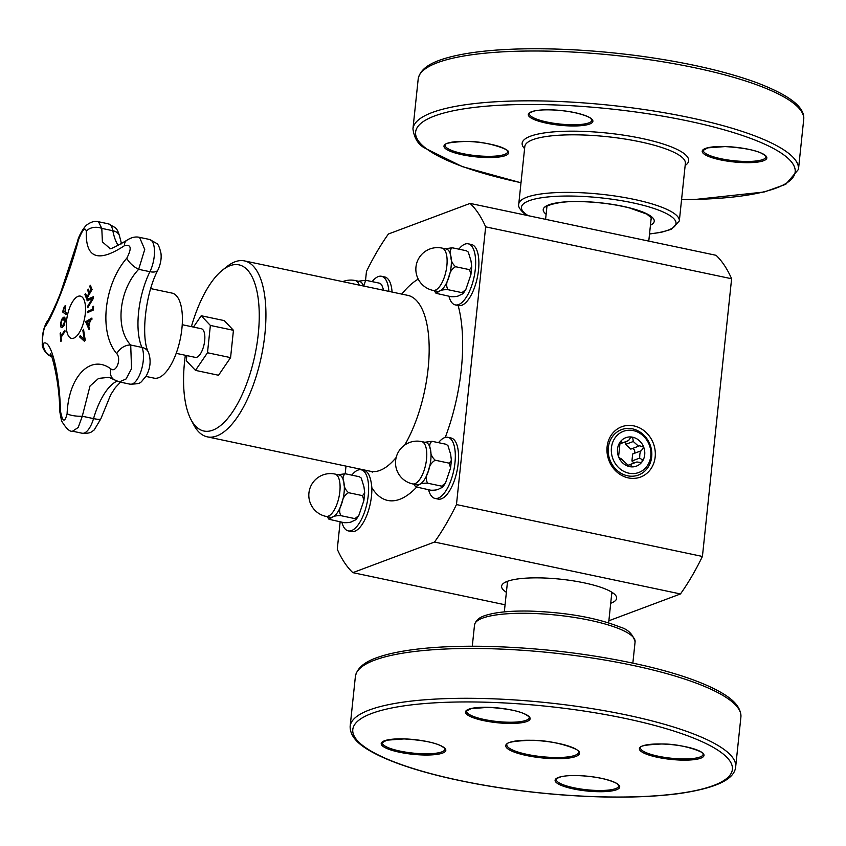 <?xml version="1.0" encoding="UTF-8"?>
<svg xmlns="http://www.w3.org/2000/svg" width="846" height="846" viewBox="0 0 846 846"><rect width="100%" height="100%" fill="white"/><g stroke="black" fill="none" stroke-linecap="round" stroke-linejoin="round"><path stroke-width="1.27" d="M193.47 327.074L201.211 315.748L210.368 325.435L207.492 352.75L195.468 370.379L186.3 360.692L186.839 355.595M182.239 324.705L201.359 328.745A14.636 5.911 101.9 0 1 204.119 344.28A14.636 5.911 101.9 0 1 195.31 357.382L176.19 353.353M150.736 288.602L172.024 293.097A43.463 17.544 101.9 0 1 181.203 333.884A43.463 17.544 101.9 0 1 158.625 377.707A43.463 17.544 101.9 0 1 154.078 378.141L145.956 376.428M89.084 329.422A399.344 205.282 -152.8 0 1 85.753 321.755A399.333 145.618 2 0 1 91.907 318.117M88.333 325.636L88.428 325.647A398.159 362.691 -65 0 1 89.676 320.666L89.581 320.645A399.386 149.435 -178.3 0 0 86.927 322.284A399.386 208.454 27.6 0 0 88.333 325.636A398.265 362.786 -65 0 1 89.581 320.645M91.918 319.365A399.386 148.156 -178.2 0 0 90.353 320.285A398.149 362.68 115 0 0 88.798 326.514A399.386 207.788 27.5 0 0 89.644 328.449A398.149 296.735 162.4 0 0 89.042 329.496A399.439 205.335 -152.8 0 1 85.668 321.734A399.439 145.66 2 0 1 91.907 318.054A398.149 330.902 53.2 0 0 91.918 319.365M62.318 327.529L60.806 326.947L60.616 323.489L61.599 319.46L63.418 317.261L64.952 317.853L65.142 321.311L64.148 325.34L62.318 327.529L60.806 326.947L60.701 323.51L61.684 319.481L64.243 317.123M62.414 327.55L60.891 326.968M63.228 318.868L61.821 320.454L61.102 323.235L61.272 325.604L62.477 325.922C63.239 326.048 63.958 324.589 64.624 321.543L63.228 318.868L63.968 318.741M61.272 325.604L62.562 325.932L61.356 325.615L62.562 325.932L64.719 321.565C64.73 319.016 64.254 318.128 63.313 318.889M63.503 317.282L64.952 317.853M89.549 292.293A399.619 313.232 -21.9 0 1 91.051 289.744A397.99 187.823 -154.4 0 1 89.697 286.339A399.608 313.21 -21.9 0 1 90.353 285.239A397.863 187.759 25.6 0 0 92.087 289.554A399.608 313.221 158.1 0 0 86.673 298.913A398.804 188.214 -154.4 0 1 84.938 294.588A399.608 313.21 -21.9 0 1 85.562 293.477A398.72 188.172 25.6 0 0 86.916 296.883A399.619 313.232 -21.9 0 1 88.904 293.403A398.392 188.013 -154.4 0 1 87.635 290.231A399.608 313.221 -21.9 0 1 88.28 289.131A398.276 187.96 25.6 0 0 89.549 292.293L89.634 292.314A399.524 313.147 -21.9 0 1 91.135 289.755A397.884 187.78 -154.4 0 1 89.782 286.36A399.502 313.136 -21.9 0 1 90.395 285.345M86.916 296.883L87.001 296.904A399.524 313.147 -21.9 0 1 88.989 293.425A398.286 187.971 -154.4 0 1 87.73 290.252A399.513 313.136 -21.9 0 1 88.322 289.226M86.715 298.828A398.709 188.161 -154.4 0 1 85.023 294.609A399.502 313.136 -21.9 0 1 85.605 293.583M60.986 341.34A397.757 287.852 -140.5 0 1 60.246 333.525A399.502 223.63 -5.4 0 1 60.669 332.869M60.161 333.514A399.598 223.682 -5.4 0 1 60.658 332.732A397.99 288.021 39.5 0 0 60.954 336.042A399.629 223.704 -5.4 0 1 64.856 330.257A398.804 288.613 39.5 0 0 64.983 331.569A399.629 223.704 174.6 0 0 61.081 337.353A397.99 288.021 39.5 0 0 61.42 340.684A399.598 223.682 174.6 0 0 60.912 341.456A397.863 287.926 -140.5 0 1 60.161 333.514L60.246 333.525M60.954 336.042L61.039 336.063A399.524 223.651 -5.4 0 1 64.867 330.384M87.191 300.806A398.709 288.877 -140.5 0 1 87.085 299.526A399.312 115.722 4.2 0 1 93.388 296.809M87.836 307.627A398.709 288.877 -140.5 0 1 87.709 306.368A399.375 302.879 -19 0 1 92.489 298.49L92.404 298.469A399.46 118.588 -176 0 0 87.106 300.838A398.804 288.951 -140.5 0 1 86.99 299.505A399.407 115.754 4.2 0 1 93.398 296.745A397.863 288.253 39.5 0 0 93.536 298.162A399.418 304.941 160.5 0 0 87.762 307.754A398.804 288.951 -140.5 0 1 87.614 306.347A399.471 302.963 -19 0 1 92.404 298.469M62.636 311.973A397.863 359.783 -57.2 0 1 63.418 309.097L64.465 306.263L65.65 305.512L65.523 310.778A398.498 360.364 122.8 0 0 65.174 312.058A399.619 55.519 15.5 0 0 66.496 313.041A398.804 360.65 122.8 0 0 66.083 314.553A399.619 55.519 -164.5 0 1 62.636 311.973L62.72 311.984A397.757 359.698 -57.2 0 1 63.503 309.107L64.55 306.273L65.734 305.533M66.094 314.522A399.513 55.508 -164.5 0 1 62.72 311.984M64.465 307.542L65.301 307.119L64.56 307.553L65.301 307.119L65.628 308.156L65.216 307.109L64.465 307.542L63.767 309.477A397.99 359.899 122.8 0 0 63.429 310.736A399.619 55.519 15.5 0 0 64.782 311.772L64.867 311.783A398.297 360.185 -57.2 0 1 65.153 310.746L65.628 308.156M64.782 311.772A398.392 360.269 -57.2 0 1 65.068 310.725L65.533 308.134M87.392 312.734A398.709 343.783 -119.4 0 1 87.466 311.603A399.524 122.247 3.8 0 1 92.849 309.139A397.895 343.074 -119.4 0 1 93.018 306.612A399.524 122.247 3.8 0 1 93.589 306.368M92.764 309.118A397.99 343.169 -119.4 0 1 92.933 306.601A399.619 122.279 3.8 0 1 93.589 306.305A397.874 343.064 60.6 0 0 93.346 310.017A399.619 122.279 -176.2 0 0 87.297 312.777A398.804 343.867 -119.4 0 1 87.371 311.582A399.629 122.279 3.8 0 1 92.764 309.118L92.849 309.139M82.876 330.511A398.804 301.44 -18.7 0 1 83.532 329.284A399.407 293.625 40.5 0 0 85.234 340.06A397.863 300.721 161.3 0 0 84.558 341.372A399.418 96.888 -161.8 0 1 79.598 336.888A398.804 301.44 -18.7 0 1 80.254 335.598A399.471 100.399 18.5 0 0 84.314 339.394A399.46 291.881 -139.9 0 1 82.876 330.511L82.961 330.532A398.709 301.366 -18.7 0 1 83.553 329.432M84.579 341.329A399.323 96.867 -161.8 0 1 79.683 336.909A398.709 301.366 -18.7 0 1 80.317 335.661M84.314 339.394L84.399 339.415A399.365 291.807 -139.9 0 1 82.961 330.532M110.911 368.941C90.691 353.67 68.526 376.502 67.109 413.694A11.992 3.13 3.4 0 0 82.284 416.232L90.004 386.04L98.58 378.395L108.954 377.327L113.861 379.579A11.992 9.179 -55.9 0 1 110.911 368.941C116.166 373.255 121.634 358.926 116.769 353.67C98.665 332.869 103.868 284.425 126.805 258.167C131.965 248.269 131.172 244.124 124.425 245.721C98.115 263.011 85.414 258.189 86.313 231.254A11.992 8.756 -173.9 0 1 101.795 228.388L98.496 221.747L108.404 223.841A20.484 8.27 101.9 0 1 112.846 230.725A11.992 7.857 -10.6 0 1 119.561 236.224L121.538 243.849M67.109 413.694C64.782 422.937 62.583 422.101 60.489 411.188C59.548 372.853 50.897 338.569 43.463 343.339C41.391 344.861 43.051 329.094 45.229 326.514C53.351 315.664 70.218 271.661 78.498 239.82A11.992 5.689 -164.9 0 0 77.568 241.3A11.992 5.689 -164.9 0 0 77.546 241.364M66.559 320.74A21.584 8.714 101.9 0 1 77.229 296.756A21.584 8.714 101.9 0 1 85.531 309.879A21.584 8.714 101.9 0 1 81.745 327.857A21.584 8.714 101.9 0 1 70.683 338.093A21.584 8.714 101.9 0 1 66.559 320.74M113.903 379.611A11.992 9.179 -55.9 0 1 113.861 379.579L119.339 381.916L126.075 378.976L131.542 368.666L130.707 345.031C114.887 328.237 119.011 289.84 138.67 269.335L144.729 249.454L139.537 237.356L149.594 239.471A20.484 8.27 101.9 0 1 154.49 251.368A20.484 8.27 101.9 0 1 149.922 271.703A11.992 5.89 26.3 0 0 158.001 269.885C144.803 294.461 140.986 338.781 148.431 352.253A11.992 9.613 155.6 0 0 141.959 347.41A20.484 8.27 101.9 0 1 141.145 370.791A20.484 8.27 101.9 0 1 130.136 384.2C142.562 383.672 139.537 383.217 145.988 376.364C150.461 368.338 151.275 360.301 148.431 352.253M126.657 240.412A11.992 7.392 53.8 0 0 126.604 240.454C114.379 247.571 108.7 250.141 109.557 248.142L102.398 241.871L101.795 228.388L112.846 230.725A62.414 25.19 -78.1 0 0 118.324 245.636M126.805 258.167A11.992 4.579 -140.6 0 0 138.67 269.335L149.922 271.703A53.573 21.626 -78.1 0 0 141.959 347.41L130.707 345.031A11.992 8.206 141.8 0 0 116.769 353.67M60.489 411.188L59.685 411.04L61.536 420.874C66.168 428.51 69.837 431.957 72.523 431.206L78.202 427.505L82.284 416.232L93.536 418.611A20.484 8.27 101.9 0 1 82.147 433.237C91.58 433.787 91.971 431.185 94.234 429.937L100.854 418.802A11.992 2.052 -163.7 0 1 93.536 418.611A53.573 21.626 -78.1 0 1 116.949 381.208M43.463 343.339A11.992 11.717 66.7 0 0 51.342 356.05M45.229 326.514A11.992 11.051 -145.4 0 1 46.995 321.692A11.992 11.051 -145.4 0 1 47.006 321.692A11.992 11.051 -145.4 0 1 47.038 321.628M139.537 237.356C135.497 236.372 131.183 237.409 126.593 240.454A11.992 7.392 53.8 0 0 126.593 240.454A11.992 7.392 53.8 0 0 124.425 245.721M628.874 473.189A21.975 19.479 -110.5 0 1 615.19 437.668A21.975 19.479 -110.5 0 1 649.273 444.859A21.975 19.479 -110.5 0 1 628.874 473.189M627.531 475.79A24.227 21.467 -110.5 0 1 612.451 436.631A24.227 21.467 -110.5 0 1 650.014 444.552A24.227 21.467 -110.5 0 1 627.531 475.79M620.71 458.818L618.574 456.777L620.118 442.067L620.985 441.337L622.624 442.86L628.631 440.533L630.302 437.921L632.66 437.202A15.186 13.462 -110.5 0 1 643.658 447.037A15.186 13.462 -110.5 0 1 642.114 461.747A15.186 13.462 -110.5 0 1 629.572 466.611A15.186 13.462 -110.5 0 1 618.574 456.777A15.186 13.462 -110.5 0 1 620.118 442.067A15.186 13.462 -110.5 0 1 632.66 437.202L633.284 441.506L625.532 444.414A2.697 2.39 69.5 0 0 625.257 441.834M620.361 458.839L620.964 458.617L629.572 466.611L631.19 466.167L630.883 464.295L636.89 461.969L640.972 462.572L642.114 461.747L642.146 459.664L639.671 458.098L639.798 454.672L640.411 451.066L641.321 450.823L643.658 447.037L639.449 445.757L638.54 446.212L633.284 441.506M630.883 464.295L627.584 465.533M636.89 461.969L627.542 465.49M633.464 463.248A2.697 2.39 69.5 0 0 631.93 461.007L632.671 453.964L640.411 451.066M639.671 458.098L631.93 461.007M622.624 442.86L619.378 444.076M633.823 453.53A2.697 2.39 69.5 0 0 632.047 448.655M638.54 446.212L630.799 449.12L625.532 444.414M210.368 325.435L233.443 330.3L224.285 320.613L201.211 315.748M233.443 330.3L230.577 357.625L207.492 352.75M230.577 357.625L218.543 375.254L195.468 370.379M381.599 284.563L379.695 283.22L381.588 284.563L383.767 290.294M363.769 286.075L365.652 280.259L358.429 281.221M363.494 286.011A21.626 8.735 -78.1 0 0 359.508 281.443L355.257 280.544A21.626 21.626 0 0 0 342.746 281.633M379.695 283.22L365.652 280.259M388.864 291.362A31.217 12.605 -78.1 0 0 381.514 276.282A31.217 12.605 -78.1 0 0 372.177 281.633M381.514 276.282L384.74 276.959A31.217 12.605 101.9 0 1 392.079 292.05M361.253 478.075L359.36 476.732L361.253 478.075L363.96 486.831L364.711 492.88L362.574 495.65L363.886 500.568L358.789 515.552L354.95 518.63L356.05 519.645L352.528 521.295C351.122 522.32 348.319 522.786 344.121 522.691L329.009 519.285L332.499 517.065C333.906 516.039 336.708 515.574 340.917 515.669C339.003 512.221 339.278 508.171 341.731 503.55C342.461 498.558 344.734 494.942 348.531 492.689C345.274 489.739 343.74 486.376 343.931 482.601C342.397 478.455 342.863 475.515 345.316 473.771L338.083 474.722M354.95 518.63L340.917 515.669M327.127 516.631L329.009 519.285M325.996 516.388L330.236 517.287A21.626 8.735 -78.1 0 0 332.499 517.065A21.626 8.735 -78.1 0 0 341.731 503.55A21.626 8.735 -78.1 0 0 343.931 482.601A21.626 8.735 -78.1 0 0 339.161 474.955L334.921 474.056A21.626 21.626 0 0 0 309.287 490.754A21.626 21.626 0 0 0 325.996 516.388A21.626 8.735 -78.1 0 0 339.838 491.706A21.626 8.735 -78.1 0 0 339.68 481.702A21.626 8.735 -78.1 0 0 334.921 474.056M362.574 495.65L348.531 492.689M359.36 476.732L345.316 473.771M341.9 522.225A31.217 12.605 -78.1 0 0 348.288 530.897A31.217 12.605 -78.1 0 0 351.555 530.579A31.217 12.605 -78.1 0 0 367.767 499.098A31.217 12.605 -78.1 0 0 361.179 469.794A31.217 12.605 -78.1 0 0 351.841 475.145M361.179 469.794L364.393 470.471A31.217 12.605 101.9 0 1 364.795 470.577C368.602 472.1 370.95 477.8 371.849 487.677A31.217 12.605 101.9 0 1 354.77 531.256A31.217 12.605 101.9 0 1 351.502 531.574L348.288 530.897M365.546 280.238L366.455 271.503A198.567 80.148 101.9 0 1 388.42 234.004L470.101 203.41A198.567 80.148 101.9 0 1 485.657 226.855L456.47 504.565A198.567 80.148 101.9 0 1 434.506 542.053L352.835 572.647A198.567 80.148 101.9 0 1 337.268 549.213L340.145 521.855M345.2 473.749L346.003 466.114M468.208 243.817L471.423 244.494A31.217 12.605 101.9 0 1 478.022 273.797A31.217 12.605 101.9 0 1 461.8 305.279A31.217 12.605 101.9 0 1 458.532 305.586L455.317 304.909A31.217 12.605 -78.1 0 0 458.585 304.592A31.217 12.605 -78.1 0 0 474.796 273.11A31.217 12.605 -78.1 0 0 468.208 243.817A31.217 12.605 -78.1 0 0 458.87 249.168M447.862 437.319L451.087 438.006A31.217 12.605 101.9 0 1 457.686 467.309A31.217 12.605 101.9 0 1 441.464 498.791A31.217 12.605 101.9 0 1 438.196 499.098L434.971 498.421A31.217 12.605 -78.1 0 0 438.239 498.104A31.217 12.605 -78.1 0 0 454.461 466.622A31.217 12.605 -78.1 0 0 447.862 437.319A31.217 12.605 -78.1 0 0 438.524 442.68M191.397 326.641A84.917 34.274 101.9 0 1 222.35 270.244A84.917 34.274 101.9 0 1 258.95 325.763A84.917 34.274 101.9 0 1 212.769 430.17A84.917 34.274 101.9 0 1 190.879 419.383A84.917 34.274 101.9 0 1 185.348 355.288M222.35 270.244L226.876 266.617A89.919 36.293 101.9 0 1 244.441 260.896A89.919 36.293 101.9 0 1 263.434 345.284A89.919 36.293 101.9 0 1 216.724 435.954A89.919 36.293 101.9 0 1 207.323 436.853A89.919 36.293 101.9 0 1 193.554 424.523L190.879 419.383M612.166 592.412A52.812 12.013 6 0 1 612.166 592.93A52.812 12.013 6 0 1 611.658 594.304M507.325 583.338A52.812 12.013 6 0 1 507.114 581.889A52.812 12.013 6 0 1 507.219 581.382M610.717 603.261A57.845 13.155 -174 0 0 615.37 595.066A57.845 13.155 -174 0 0 565.942 579.817A57.845 13.155 -174 0 0 507.346 581.339A57.845 13.155 -174 0 0 503.539 583.306A57.845 13.155 -174 0 0 506.384 592.295M505.073 604.774L352.835 572.647M470.101 203.41L716.054 255.302A198.567 80.148 101.9 0 1 731.61 278.746L702.423 556.457A198.567 80.148 101.9 0 1 680.459 593.955L608.877 620.763M680.459 593.955L434.506 542.053M607.1 446.825A26.85 23.794 69.5 0 0 628.398 477.905A26.85 23.794 69.5 0 0 655.174 456.967A26.85 23.794 69.5 0 0 633.865 425.898A26.85 23.794 69.5 0 0 607.1 446.825M702.423 556.457L456.47 504.565M731.61 278.746L485.657 226.855M428.594 489.749A31.217 12.605 -78.1 0 0 434.971 498.421M412.679 483.912L416.93 484.811A21.626 8.735 -78.1 0 0 419.193 484.589A21.626 8.735 -78.1 0 0 428.414 471.074A21.626 8.735 -78.1 0 0 430.614 450.125A21.626 8.735 -78.1 0 0 425.855 442.479L421.615 441.591A21.626 21.626 0 0 0 395.981 458.289A21.626 21.626 0 0 0 412.679 483.912A21.626 8.735 -78.1 0 0 426.532 459.23A21.626 8.735 -78.1 0 0 426.373 449.237A21.626 8.735 -78.1 0 0 421.615 441.591M447.946 445.599L446.043 444.266L432.01 441.305L424.777 442.257M446.043 444.266L447.946 445.609L450.654 454.355L451.394 460.404L449.258 463.185L435.225 460.213C431.968 457.274 430.434 453.911 430.614 450.125C429.091 445.99 429.546 443.04 432.01 441.305M449.258 463.185L450.569 468.092L445.472 483.077L441.644 486.154L427.6 483.193C425.697 479.745 425.961 475.706 428.414 471.074C429.155 466.083 431.418 462.466 435.225 460.213M441.644 486.154L442.744 487.169L439.222 488.819C437.805 489.845 435.003 490.32 430.804 490.215L415.703 486.82L419.193 484.589C420.599 483.563 423.402 483.098 427.6 483.193M413.821 484.155L415.693 486.82M448.93 296.237A31.217 12.605 -78.1 0 0 455.317 304.909M433.025 290.4L437.266 291.299A21.626 8.735 -78.1 0 0 439.529 291.077A21.626 8.735 -78.1 0 0 448.761 277.562A21.626 8.735 -78.1 0 0 450.96 256.613A21.626 8.735 -78.1 0 0 446.191 248.967L441.95 248.079A21.626 21.626 0 0 0 416.317 264.777A21.626 21.626 0 0 0 433.025 290.4A21.626 8.735 -78.1 0 0 446.868 265.729A21.626 8.735 -78.1 0 0 446.709 255.725A21.626 8.735 -78.1 0 0 441.95 248.079M466.389 250.754L468.282 252.097L466.389 250.754L452.346 247.793L445.112 248.745M468.282 252.097L470.989 260.843L471.74 266.902L469.604 269.673L455.56 266.712C452.303 263.762 450.77 260.399 450.96 256.613C449.427 252.478 449.892 249.538 452.346 247.793M469.604 269.673L470.915 274.58L465.818 289.565L461.979 292.642L447.946 289.681C446.032 286.234 446.307 282.194 448.761 277.562C449.49 272.571 451.764 268.954 455.56 266.712M461.979 292.642L463.079 293.657L459.558 295.307C458.151 296.343 455.349 296.809 451.14 296.703L436.039 293.308L439.529 291.077C440.935 290.051 443.738 289.586 447.946 289.681M434.157 290.643L436.039 293.308M78.498 239.82C82.58 229.52 85.182 226.654 86.313 231.254M480.348 702.074A190.826 43.4 6 0 1 729.041 776.279A190.826 43.4 6 0 1 418.421 770.124A190.826 43.4 6 0 1 480.348 702.074M479.682 698.426A193.819 44.077 -174 0 0 350.149 726.333C349.853 739.404 364.192 748.372 378.945 755.573C395.769 763.621 417.956 770.896 445.504 777.411C480.771 785.638 518.725 791.401 559.354 794.701C606.064 798.286 646.048 797.905 679.306 793.548C719.195 787.679 734.624 778.32 735.671 766.846A193.819 44.077 -174 0 0 479.682 698.426M484.917 648.596A193.819 44.077 6 0 1 740.906 717.017C741.202 703.946 726.862 694.989 712.11 687.777C695.285 679.729 673.099 672.454 645.551 665.939C594.696 654.254 541.493 647.729 485.953 646.355C445.059 645.614 412.488 648.248 388.24 654.222C373.795 657.998 357.932 663.55 355.383 676.504A193.819 44.077 6 0 1 484.917 648.596M617.929 784.231A32.465 7.381 -174 0 0 562.992 776.332A32.465 7.381 -174 0 0 581.339 790.312A32.465 7.381 -174 0 0 617.929 784.231M424.1 755.002A32.465 7.381 -174 0 0 434.633 743.423A32.465 7.381 -174 0 0 381.779 742.376A32.465 7.381 -174 0 0 424.1 755.002M467.278 714.754A32.465 7.381 -174 0 0 522.225 722.653A32.465 7.381 -174 0 0 503.878 708.673A32.465 7.381 -174 0 0 467.278 714.754M530.516 740.282A37.065 8.428 -174 0 0 518.482 753.5A37.065 8.428 -174 0 0 578.812 754.695A37.065 8.428 -174 0 0 530.516 740.282M661.117 743.983A32.465 7.381 -174 0 0 650.574 755.563A32.465 7.381 -174 0 0 703.428 756.61A32.465 7.381 -174 0 0 661.117 743.983M528.475 613.329A80.73 18.358 6 0 1 635.092 641.828C632.924 634.151 627.827 629.202 619.811 626.96C596.208 617.622 566.111 612.335 529.511 611.076C514.241 610.791 501.667 611.679 491.812 613.741C485.9 615.243 476.689 616.776 474.521 624.951A80.73 18.358 6 0 1 528.475 613.329M703.1 754.378A31.471 7.159 6 0 1 671.058 758.206A31.471 7.159 6 0 1 640.507 747.801C639.312 745.971 646.217 744.713 661.191 744.015C683.367 743.433 707.647 753.426 703.1 754.378M618.817 785.945A31.471 7.159 6 0 1 586.775 789.773A31.471 7.159 6 0 1 556.224 779.367C555.494 779.103 556.985 778.267 560.687 776.882C567.338 774.799 587.283 774.989 604.012 778.944C616.448 782.222 617.538 784.253 617.432 784.062L618.817 785.945M468.314 713.802A31.471 7.159 6 0 1 466.59 711.105L471.053 708.62L488.375 707.351C506.447 708.525 518.778 710.852 525.345 714.331C528.39 716.118 529.67 717.239 529.194 717.683A31.471 7.159 6 0 1 502.725 721.987A31.471 7.159 6 0 1 468.314 713.802M423.867 753.786A31.471 7.159 6 0 1 382.307 742.672L386.77 740.187L404.081 738.918C422.165 740.102 434.495 742.428 441.062 745.897C444.108 747.695 445.387 748.816 444.901 749.249A31.471 7.159 6 0 1 423.867 753.786M578.579 752.295A36.071 8.206 6 0 1 541.852 756.684A36.071 8.206 6 0 1 506.839 744.755C505.897 742.439 513.818 740.959 530.59 740.313C555.378 739.764 583.222 750.539 578.579 752.295M803.7 119.55C805.064 108.119 791.919 95.757 754.114 81.724C722.495 70.546 683.462 61.853 637.038 55.656C596.61 50.432 558.286 48.18 522.077 48.888C493.768 49.544 470.556 52.05 452.43 56.418C436.504 60.404 420.61 66.189 418.188 79.038A193.819 44.077 6 0 1 615.55 55.455A193.819 44.077 6 0 1 803.7 119.55L798.465 169.38A193.819 44.077 -174 0 0 610.315 105.285A193.819 44.077 -174 0 0 412.943 128.867C414.202 138.025 418.072 144.38 424.555 147.955L462.286 166.609L520.999 182.789M521.009 182.694A190.826 43.4 6 0 1 426.067 148.473A190.826 43.4 6 0 1 538.458 104.534A190.826 43.4 6 0 1 781.218 153.094A190.826 43.4 6 0 1 681.569 199.571M685.154 165.488A83.722 19.046 -174 0 0 607.386 133.086A83.722 19.046 -174 0 0 524.594 148.61M745.093 162.654A32.465 7.381 -174 0 0 755.637 151.074A32.465 7.381 -174 0 0 702.783 150.028A32.465 7.381 -174 0 0 745.093 162.654M591.1 118.493A32.465 7.381 -174 0 0 536.153 110.604A32.465 7.381 -174 0 0 554.5 124.574A32.465 7.381 -174 0 0 591.1 118.493M465.702 141.398A32.465 7.381 -174 0 0 455.169 152.978A32.465 7.381 -174 0 0 508.023 154.025A32.465 7.381 -174 0 0 465.702 141.398M518.757 204.055L524.816 146.495A80.73 18.358 6 0 1 606.994 136.671A80.73 18.358 6 0 1 685.376 163.363L679.327 220.933A80.73 18.358 -174 0 0 600.967 194.242A80.73 18.358 -174 0 0 518.757 204.055C517.921 206.287 519.73 209.406 524.182 213.435L527.185 215.455M528.242 215.677A77.726 17.681 6 0 1 525.694 213.953A77.726 17.681 6 0 1 564.293 196.061A77.726 17.681 6 0 1 663.021 211.934A77.726 17.681 6 0 1 649.538 233.856M650.447 225.205A55.825 12.701 -174 0 0 600.068 202.776A55.825 12.701 -174 0 0 546.125 214.25M546.728 208.465A52.833 12.013 6 0 1 546.495 206.984C542.963 207.704 555.145 200.238 582.883 201.676C599.571 202.268 615.148 204.372 629.604 207.979L646.809 214.112L651.589 218.035A52.833 12.013 6 0 1 651.06 219.431M744.871 161.438A31.471 7.159 6 0 1 703.301 150.334L707.764 147.849L725.085 146.58C743.169 147.754 755.489 150.08 762.066 153.549C765.101 155.347 766.381 156.468 765.905 156.912A31.471 7.159 6 0 1 744.871 161.438M507.695 151.783A31.471 7.159 6 0 1 475.653 155.611A31.471 7.159 6 0 1 445.102 145.205C443.907 143.386 450.802 142.128 465.786 141.43C487.962 140.848 512.232 150.842 507.695 151.783M591.989 120.217A31.471 7.159 6 0 1 559.936 124.045A31.471 7.159 6 0 1 529.385 113.639C528.665 113.364 530.146 112.539 533.847 111.154C540.509 109.071 560.443 109.261 577.173 113.216C589.62 116.484 590.709 118.514 590.593 118.324L591.989 120.217M359.254 285.123A21.626 8.735 -78.1 0 0 355.257 280.544M458.141 305.501A114.897 46.371 101.9 0 1 445.26 437.424M416.581 487.211A114.897 46.371 101.9 0 1 371.849 487.677M364.795 470.577A114.897 46.371 101.9 0 1 364.658 470.048M401.787 294.091A114.897 46.371 101.9 0 1 418.241 279.117M396.171 457.464A89.919 36.293 101.9 0 1 379.949 470.397A89.919 36.293 101.9 0 1 370.548 471.296L372.42 472.068M244.441 260.896L407.666 295.339A89.919 36.293 101.9 0 1 429.144 352.56A89.919 36.293 101.9 0 1 404.695 445.059M108.404 223.841L115.31 227.659C115.595 228.261 117.414 228.536 119.561 236.224M120.47 382.159L115.31 387.669L110.752 394.648L100.854 418.802M149.594 239.471L156.584 243.384C158.054 243.923 159.503 247.159 160.93 253.081C161.649 258.326 160.666 263.931 158.001 269.885M50.369 354.231C50.749 350.413 59.823 381.969 59.685 411.04M98.496 221.747C95.175 220.774 91.463 221.705 87.36 224.539C83.849 226.781 78.329 236.637 77.568 241.3L60.542 293.033L56.872 301.99C51.564 313.877 48.275 320.444 47.006 321.692C43.58 327.518 42.014 334.826 42.3 343.582C41.465 348.214 47.63 356.483 52.473 356.568M119.339 381.916L130.136 384.2M72.65 431.227L82.147 433.237M608.655 622.846L611.87 592.232M504.322 611.88L507.547 581.265M735.671 766.846L740.906 717.017M350.149 726.333L355.383 676.504M632.85 663.095L635.092 641.828M472.29 646.217L474.521 624.951M546.939 206.456L545.585 219.336M651.261 217.422L648.776 241.11M418.188 79.038L412.943 128.867M798.465 169.38L785.765 184.312L764.213 192L694.566 199.529L681.559 199.667M679.327 220.933L671.481 229.255L661.286 232.301L649.527 234.004M356.05 519.645L358.778 515.542M363.875 500.557L364.7 492.88M207.323 436.853L370.548 471.296M450.569 468.092L451.394 460.404M442.733 487.169L445.472 483.077M407.666 295.339L409.697 295.391M470.905 274.58L471.73 266.892M463.079 293.657L465.808 289.565"/></g></svg>
